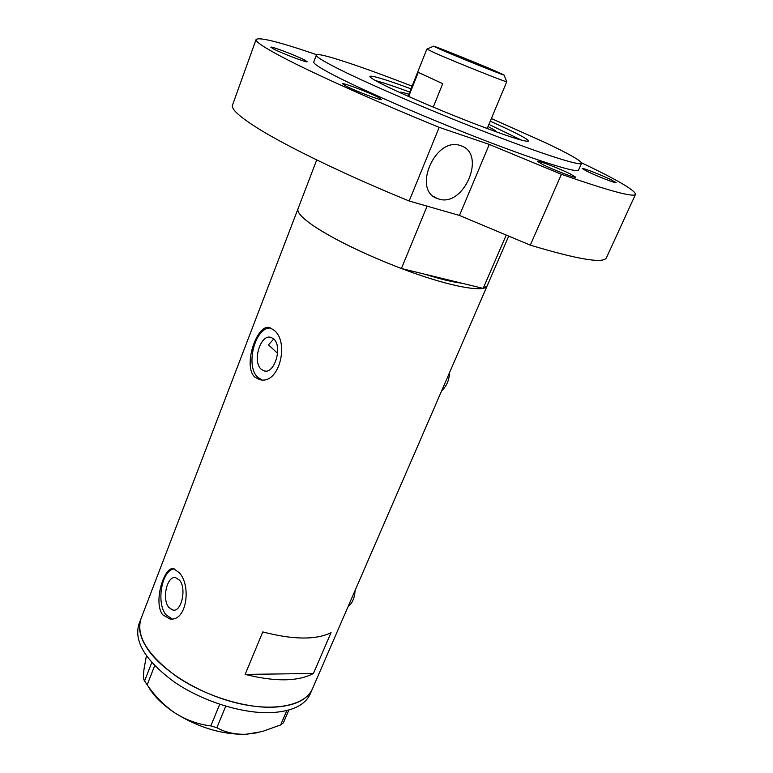 <?xml version="1.0" encoding="UTF-8"?>
<svg xmlns="http://www.w3.org/2000/svg" width="773" height="773" viewBox="0 0 773 773"><rect width="100%" height="100%" fill="white"/><g stroke="black" fill="none" stroke-linecap="round" stroke-linejoin="round"><path stroke-width="1.16" d="M261.438 369.407L264.008 370.847C274.579 374.808 283.111 345.753 273.381 338.709L271.072 337.434C260.462 333.414 251.901 362.035 261.438 369.407M168.852 607.452L173.026 610.129C181.616 612.013 186.776 588.118 179.491 580.117L175.529 577.615C166.929 575.672 161.692 599.172 168.852 607.452M162.63 614.728L169.838 618.941C187.056 621.917 191.501 584.842 179.017 572.493L173.587 568.725C164.427 565.865 152.919 601.829 162.63 614.728M174.205 568.87C161.818 569.778 155.914 602.911 166.002 614.796L172.06 618.922M254.839 377.108L259.148 379.437C279.343 386.181 290.242 340.806 273.246 329.675L269.98 327.82C257.515 322.293 242.268 365.909 254.839 377.108M270.569 328.032C254.761 326.873 244.838 367.127 258.23 377.649L261.854 379.794M508.731 236.103L487.116 285.952L483.154 288.387L461.771 283.189C452.456 282.058 440.04 279.043 424.512 274.135C440.04 279.043 452.456 282.058 461.771 283.189L401.4 268.521L427.111 206.149M316.727 159.924L138.927 624.111C133.71 641.493 145.556 660.828 174.466 682.105C202.536 701.333 242.171 713.769 270.927 712.658C291.972 711.479 305.055 705.256 310.195 693.999L312.447 688.801C305.654 704.986 276.096 711.894 239.398 703.633C202.739 695.439 164.659 672.916 148.696 650.624C140.155 638.469 137.565 627.86 140.957 618.815C135.787 636.082 147.691 655.33 176.669 676.568C204.797 695.768 244.481 708.252 273.236 707.227C294.281 706.116 307.345 699.971 312.447 688.801L487.116 285.952C484.748 292.059 457.123 287.933 418.125 274.56C379.185 261.226 335.067 240.567 313.538 225.851C301.963 217.86 296.793 212.179 298.011 208.787C296.793 212.179 301.963 217.86 313.538 225.851C334.728 239.852 364.015 254.075 401.4 268.521M331.037 632.681C315.896 640.054 293.141 639.802 262.772 631.928L245.147 674.404C275.314 681.921 298.069 681.612 313.413 673.476L331.037 632.681M273.729 339.018L268.482 344.855L277.613 353.358M313.413 673.476L245.147 674.404M449.577 372.538C449.19 380.277 446.562 386.326 441.702 390.684M355.087 590.446C354.662 597.935 352.304 603.375 348.005 606.776M288.88 710.02L283.382 722.823L280.667 724.91L262.192 731.567L245.988 734.263C234.895 734.543 225.194 732.35 216.855 727.702L210.816 725.905C198.564 724.465 186.766 720.262 175.432 713.286C164.494 705.846 155.073 696.367 147.17 684.859L144.136 680.259C143.363 678.51 143.334 674.742 144.039 668.954L146.397 655.833M280.667 724.91L286.822 710.561M225.745 706.193L216.855 727.702M210.816 725.905L219.706 704.29M154.668 665.679L147.17 684.859M144.541 681.11L151.769 662.558M256.974 732.814L245.988 734.263C222.431 734.727 198.912 727.741 175.432 713.286C162.736 704.937 153.692 696.038 148.31 686.608M488.024 126.55C493.348 129.255 495.947 130.908 495.802 131.516L495.628 131.642M521.504 140.174L488.932 124.385M409.758 92.074C394.462 86.412 383.022 82.576 375.436 80.566M483.154 288.387L506.238 235.06M399.902 92.576L399.863 92.354C400.182 91.832 403.197 92.46 408.888 94.248M495.309 70.981C475.559 62.449 431.324 44.718 433.469 46.206L441.296 49.81C459.858 57.859 504.498 75.783 504.083 75.029L495.309 70.981M506.692 81.648L506.769 81.745C507.339 82.827 456.553 62.526 435.614 53.298L426.976 49.114M457.887 56.313L482.951 66.362L457.887 56.313M426.841 49.134L408.289 95.755L409.284 96.799M433.238 107.118L442.716 83.687L418.261 72.362L408.704 96.364L412.376 98.161M485.966 128.096L487.405 128.038L487.686 128.733M504.083 75.029L506.74 81.764L487.405 128.038M460.669 145.682L461.037 145.807C486.874 153.991 463.703 207.831 438.61 198.961L436.967 198.381C411.932 189.829 435.788 135.855 460.669 145.682M411.043 88.847C385.659 79.445 371.929 75.281 369.861 76.363C369.571 77.348 374.76 80.479 385.418 85.755C404.878 95.34 442.214 111.283 474.139 123.593C507.948 136.473 526.046 142.29 528.432 141.073C528.461 139.749 521.698 135.855 508.161 129.391L490.275 121.187M412.106 86.18C360.402 66.053 317.471 51.733 316.36 55.086C315.799 56.603 323.616 61.425 339.811 69.541C370.943 85.098 434.755 112.481 489.609 133.661C544.579 154.9 580.765 166.263 581.547 163.306C581.344 160.861 569.15 153.914 544.965 142.474L491.386 118.53M316.36 55.086L313.77 61.995C313.162 63.657 320.911 68.604 337.038 76.846C368.025 92.615 431.682 120.076 486.488 141.111C541.4 162.214 577.653 173.278 578.562 170.05L581.547 163.306M285.614 58.825C316.843 75 376.113 101.592 439.19 127.342L409.168 200.999C347.145 175.655 289.498 147.817 259.651 129.429C239.978 117.216 230.914 109.119 232.489 105.138L256.105 39.471C255.177 41.655 265.013 48.1 285.614 58.825M316.775 54.748C279.546 42.003 259.322 36.911 256.105 39.471M570.232 173.886C559.41 168.514 537.361 160.059 537.554 161.373L542.772 164.562C553.478 169.925 576.136 178.602 575.759 177.22L570.232 173.886M377.91 97.137C368.112 92.064 342.381 82.334 342.652 83.832L346.12 86.112C355.754 91.166 382.162 101.137 381.64 99.553L377.91 97.137M304.282 59.84C295.701 55.385 270.511 45.849 270.84 47.192L273.526 48.96C281.952 53.385 307.731 63.135 307.161 61.705L304.282 59.84M610.825 179.587C601.017 174.843 581.953 167.47 582.166 168.504L587.219 171.432C596.93 176.157 616.468 183.723 616.12 182.631L610.825 179.587M635.522 194.303L606.447 257.747C603.607 263.738 578.223 259.535 530.297 245.147L561.43 174.302C609.221 190.941 633.918 197.608 635.522 194.303C635.01 190.226 616.999 179.713 581.489 162.774M561.43 174.302L489.299 144.425L439.19 127.342M530.297 245.147L459.452 215.445L409.168 200.999M459.452 215.445L489.299 144.425M265.265 371.05L264.008 370.847M173.944 610.148L173.026 610.129M171.49 618.97L169.838 618.941M261.303 379.775L259.158 379.437M433.469 46.206L426.86 49.163M408.289 95.755L407.613 96.055M433.605 196.448L436.967 198.381"/></g></svg>
